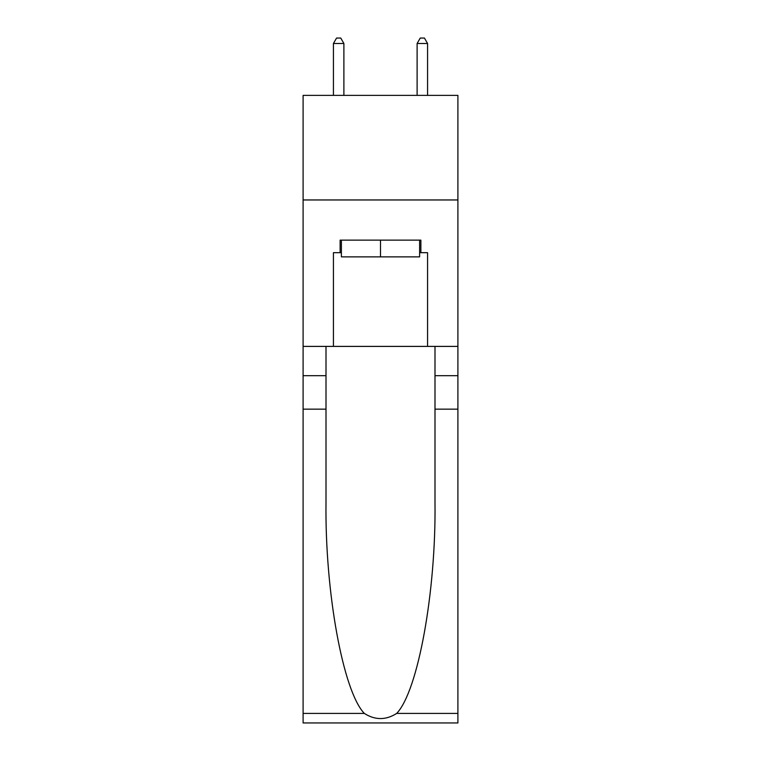 <?xml version="1.0" encoding="UTF-8"?>
<svg xmlns="http://www.w3.org/2000/svg" width="761" height="761" viewBox="0 0 761 761"><rect width="100%" height="100%" fill="white"/><g stroke="black" fill="none" stroke-linecap="round" stroke-linejoin="round"><path stroke-width="1.14" d="M457.903 199.962L457.903 95.372L303.097 95.372L303.097 199.962L457.903 199.962L457.903 346.398L427.568 346.398L427.568 252.681L420.871 252.681L420.871 240.134L340.129 240.134L340.129 252.681L341.385 252.681M419.615 240.134L419.615 256.866L341.385 256.866L341.385 240.134M380.5 240.134L380.5 256.866M396.69 713.409L457.903 713.409L457.903 722.95L303.097 722.95L303.097 409.161L326.003 409.161L326.003 502.45C324.89 591.62 342.983 691.226 364.31 713.409C375.097 720.287 385.884 720.287 396.69 713.409C418.017 691.226 436.11 591.62 434.997 502.45L434.997 346.398M434.997 409.161L457.903 409.161L457.903 346.398M303.097 409.161L303.097 199.962M326.003 346.398L326.003 409.161M457.903 713.409L457.903 409.161M303.097 346.398L333.432 346.398L333.432 252.681L340.129 252.681M333.432 346.398L427.568 346.398M419.615 252.681L420.871 252.681M343.886 95.372L343.886 43.491L333.432 43.491L333.432 95.372M333.432 43.491L336.571 38.05L340.757 38.05L343.886 43.491M427.568 95.372L427.568 43.491L417.114 43.491L417.114 95.372M417.114 43.491L420.243 38.05L424.429 38.05L427.568 43.491M434.997 375.687L457.903 375.687M326.003 375.687L303.097 375.687M303.097 713.409L364.31 713.409"/></g></svg>
